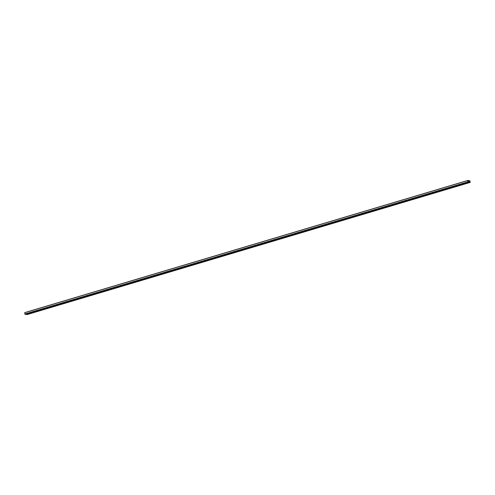 <?xml version="1.0" encoding="UTF-8"?>
<svg xmlns="http://www.w3.org/2000/svg" width="495" height="495" viewBox="0 0 495 495"><rect width="100%" height="100%" fill="white"/><g stroke="black" fill="none" stroke-linecap="round" stroke-linejoin="round"><path stroke-width="0.74" d="M468.579 182.166L25.567 314.319A2.289 1.621 -106.6 0 1 25.4 314.282L468.412 182.135A2.289 1.621 73.4 0 0 468.579 182.166L470.238 182.092L468.072 181.776L468.01 180.718L470.17 181.034L468.474 180.471A2.289 1.621 73.4 0 0 468.307 180.452L467.763 180.545L467.917 181.999L24.83 314.034L467.843 181.882M25.567 314.319L27.169 314.554L470.2 182.401L27.169 314.554M468.066 181.659L470.17 181.034M467.763 180.545L24.75 312.692L24.83 314.034M468.412 182.135L467.917 181.999M24.75 312.692L467.794 180.458L24.799 312.599M25.4 314.282L24.911 314.146M468.029 181.028L468.728 180.824M469.05 180.867L468.74 180.947M468.041 181.3L469.056 180.997M468.047 181.312L469.371 180.916M469.693 180.96L469.378 181.04M468.06 181.578L469.699 181.09"/></g></svg>
